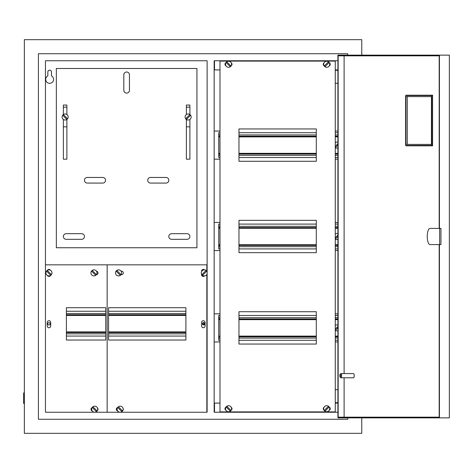 <?xml version="1.0" encoding="UTF-8"?>
<svg xmlns="http://www.w3.org/2000/svg" width="473" height="473" viewBox="0 0 473 473"><rect width="100%" height="100%" fill="white"/><g stroke="black" fill="none" stroke-linecap="round" stroke-linejoin="round"><path stroke-width="0.71" d="M24.354 403.451L23.65 403.451L23.65 392.909L24.354 392.909M47.761 323.839A1.194 1.194 0 0 0 48.956 325.04A1.194 1.194 0 0 0 50.15 323.839A1.194 1.194 0 0 0 48.956 322.645A1.194 1.194 0 0 0 47.761 323.839M204.803 323.774A1.194 1.194 0 0 1 203.609 324.969A1.194 1.194 0 0 1 202.414 323.774A1.194 1.194 0 0 1 203.609 322.574A1.194 1.194 0 0 1 204.803 323.774M337.917 389.953A3.938 3.938 0 0 0 335.268 389.858M45.721 79.387A3.938 3.938 0 0 0 49.659 83.325A3.938 3.938 0 0 0 51.486 75.905L51.486 72.008A1.827 1.827 0 0 0 49.659 70.181A1.827 1.827 0 0 0 47.832 72.008L47.832 75.905A3.938 3.938 0 0 0 45.721 79.387M335.268 83.142A3.938 3.938 0 0 0 337.917 83.047M335.268 402.375A1.827 1.827 0 0 0 337.917 402.097M337.917 70.903A1.827 1.827 0 0 0 335.268 70.625M337.917 412.237L214.151 412.237L214.151 60.763L337.917 60.763M45.443 60.763L207.121 60.763L207.121 412.237L45.443 412.237L45.443 60.763M361.774 55.14L361.774 39.673L24.354 39.673L24.354 433.327L361.774 433.327L361.774 417.86M347.714 55.14L347.714 53.733L38.414 53.733L38.414 419.267L347.714 419.267L347.714 417.86M219.986 250.56L214.151 250.56M214.151 222.44L219.986 222.44M219.986 341.944L214.151 341.944M214.151 313.824L219.986 313.824M219.986 159.176L214.151 159.176M214.151 131.056L219.986 131.056M335.268 313.824L337.917 313.824M337.917 341.944L335.268 341.944M66.882 126.841L63.364 126.841M66.882 107.158L63.364 107.158M189.898 126.841L186.386 126.841M189.898 107.158L186.386 107.158M335.268 222.44L337.917 222.44M337.917 250.56L335.268 250.56M337.917 69.898L335.268 69.898M312.919 61.112L312.919 60.763M219.986 69.898L214.5 69.898L214.5 60.763M242.619 60.763L242.619 61.112M337.917 403.102L335.268 403.102M312.919 411.888L312.919 412.237M219.986 403.102L214.5 403.102L214.5 412.237M242.619 412.237L242.619 411.888M335.268 131.056L337.917 131.056M337.917 159.176L335.268 159.176M430.004 228.418A8.082 2.767 -90 0 0 427.243 236.5A8.082 2.767 -90 0 0 430.004 244.582L440.942 244.582L440.942 228.418L430.004 228.418M340.749 375.686A1.407 0.479 -90 0 0 340.093 374.374A1.407 0.479 -90 0 0 339.791 375.686A1.407 0.479 -90 0 0 340.093 376.993A1.407 0.479 -90 0 0 340.749 375.686M340.093 374.374L340.666 373.723A2.111 0.721 90 0 1 340.932 373.575A2.111 0.721 90 0 1 341.654 375.686A2.111 0.721 90 0 1 340.932 377.797A2.111 0.721 90 0 1 340.666 377.649L340.093 376.993M340.932 377.797L353.479 377.797A2.111 0.721 -90 0 0 354.2 375.686A2.111 0.721 -90 0 0 353.479 373.575L340.932 373.575M439.198 244.582L439.198 417.86L337.917 417.86L337.917 55.14L439.198 55.14L439.198 228.418M439.198 417.162L338.16 417.162L338.16 55.838L439.198 55.838M406.136 95.558L406.136 95.203L432.582 95.203L432.582 145.82L406.136 145.82L406.136 145.465M344.108 417.162L344.108 377.797M344.108 373.575L344.108 55.838M439.441 228.418L439.441 55.14L449.35 55.14L449.35 417.86L439.441 417.86L439.441 244.582M406.798 145.82L406.798 145.465M406.798 95.558L406.798 95.203M439.624 244.582L439.624 228.418M66.391 336.072L105.757 336.072M108.565 336.072L185.895 336.072M66.391 332.596L105.757 332.596M108.565 332.596L185.895 332.596M66.391 314.74L105.757 314.74M108.565 314.74L185.895 314.74M66.391 311.258L105.757 311.258M108.565 311.258L185.895 311.258M189.898 236.5A2.814 2.814 0 0 0 187.089 233.686L171.622 233.686A2.814 2.814 0 0 0 168.808 236.5A2.814 2.814 0 0 0 171.622 239.314L187.089 239.314A2.814 2.814 0 0 0 189.898 236.5M84.454 236.5A2.814 2.814 0 0 0 81.646 233.686L66.179 233.686A2.814 2.814 0 0 0 63.364 236.5A2.814 2.814 0 0 0 66.179 239.314L81.646 239.314A2.814 2.814 0 0 0 84.454 236.5M168.808 180.266A2.814 2.814 0 0 0 165.999 177.452L150.532 177.452A2.814 2.814 0 0 0 147.724 180.266A2.814 2.814 0 0 0 150.532 183.075L165.999 183.075A2.814 2.814 0 0 0 168.808 180.266M105.544 180.266A2.814 2.814 0 0 0 102.73 177.452L87.269 177.452A2.814 2.814 0 0 0 84.454 180.266A2.814 2.814 0 0 0 87.269 183.075L102.73 183.075A2.814 2.814 0 0 0 105.544 180.266M56.34 68.496L56.34 247.746L196.928 247.746L196.928 68.496L56.34 68.496M189.898 114.531L189.898 105.047L186.386 105.047L186.386 114.531M186.386 119.462L186.386 159.176L189.898 159.176L189.898 119.462M66.882 114.531L66.882 105.047L63.364 105.047L63.364 114.531M63.364 119.462L63.364 159.176L66.882 159.176L66.882 119.462M129.442 74.823A2.814 2.814 0 0 0 126.634 72.008A2.814 2.814 0 0 0 123.82 74.823L123.82 90.284A2.814 2.814 0 0 0 126.634 93.098A2.814 2.814 0 0 0 129.442 90.284L129.442 74.823M46.815 270.739A3.027 3.027 0 0 0 46.815 275.02A3.027 3.027 0 0 0 51.096 275.02A3.027 3.027 0 0 0 51.096 270.739A3.027 3.027 0 0 0 46.815 270.739M50.877 274.801A2.72 2.72 0 0 1 50.499 275.115L46.721 271.336A2.72 2.72 0 0 1 47.412 270.639L51.196 274.423A2.72 2.72 0 0 1 50.877 274.801M190.282 114.856A3.027 3.027 0 0 0 186.001 114.856A3.027 3.027 0 0 0 186.001 119.137A3.027 3.027 0 0 0 190.282 119.137A3.027 3.027 0 0 0 190.282 114.856M186.22 118.918A2.72 2.72 0 0 1 185.901 118.54L189.685 114.762A2.72 2.72 0 0 1 190.383 115.453L186.599 119.237A2.72 2.72 0 0 1 186.22 118.918M91.803 270.739A3.027 3.027 0 0 0 91.803 275.02A3.027 3.027 0 0 0 96.084 275.02A3.027 3.027 0 0 0 96.084 270.739A3.027 3.027 0 0 0 91.803 270.739M95.865 274.801A2.72 2.72 0 0 1 95.487 275.115L91.709 271.336A2.72 2.72 0 0 1 92.401 270.639L96.185 274.423A2.72 2.72 0 0 1 95.865 274.801M116.405 270.739A3.027 3.027 0 0 0 116.405 275.02A3.027 3.027 0 0 0 120.692 275.02A3.027 3.027 0 0 0 120.692 270.739A3.027 3.027 0 0 0 116.405 270.739M120.473 274.801A2.72 2.72 0 0 1 120.089 275.115L116.311 271.336A2.72 2.72 0 0 1 117.008 270.639L120.786 274.423A2.72 2.72 0 0 1 120.473 274.801M94.854 412.237A3.027 3.027 0 0 0 96.823 407.076A3.027 3.027 0 0 0 91.857 410.292A3.027 3.027 0 0 0 94.511 412.237M96.604 411.138A2.72 2.72 0 0 1 96.226 411.457L92.448 407.673A2.72 2.72 0 0 1 93.14 406.975L96.924 410.759A2.72 2.72 0 0 1 96.604 411.138M120.337 412.237A3.027 3.027 0 0 0 122.306 407.076A3.027 3.027 0 0 0 117.339 410.292A3.027 3.027 0 0 0 119.994 412.237M122.087 411.138A2.72 2.72 0 0 1 121.709 411.457L117.925 407.673A2.72 2.72 0 0 1 118.622 406.975L122.406 410.759A2.72 2.72 0 0 1 122.087 411.138M62.986 114.856A3.027 3.027 0 0 0 62.986 119.137A3.027 3.027 0 0 0 67.267 119.137A3.027 3.027 0 0 0 67.267 114.856A3.027 3.027 0 0 0 62.986 114.856M67.048 118.918A2.72 2.72 0 0 1 66.669 119.237L62.885 115.453A2.72 2.72 0 0 1 63.583 114.762L67.361 118.54A2.72 2.72 0 0 1 67.048 118.918M207.121 271.756A3.027 3.027 0 0 0 202.166 270.739A3.027 3.027 0 0 0 202.166 275.02A3.027 3.027 0 0 0 207.121 274.003M202.385 274.801A2.72 2.72 0 0 1 202.072 274.423L205.85 270.639A2.72 2.72 0 0 1 206.547 271.336L202.769 275.115A2.72 2.72 0 0 1 202.385 274.801M48.956 320.712A1.756 1.756 0 0 0 47.199 322.474L47.199 325.986A1.756 1.756 0 0 0 48.956 327.742A1.756 1.756 0 0 0 50.712 325.986L50.712 322.474A1.756 1.756 0 0 0 48.956 320.712M50.463 270.254A1.756 1.756 0 0 0 47.448 270.254M96.391 274.665A1.756 1.756 0 0 0 98.023 272.939A1.756 1.756 0 0 0 96.439 271.165M47.389 275.469A1.756 1.756 0 0 0 50.522 275.469M92.087 407.661A1.756 1.756 0 0 0 92.205 410.96M97.332 410.682A1.756 1.756 0 0 0 97.45 407.992M66.391 307.71L66.391 340.046L105.757 340.046L105.757 307.71L66.391 307.71M45.443 412.237L45.443 264.827L107.158 264.827L107.158 412.237L107.158 264.827L206.843 264.827L206.843 271.218M203.325 320.712A1.756 1.756 0 0 0 201.569 322.474L201.569 325.986A1.756 1.756 0 0 0 203.325 327.742A1.756 1.756 0 0 0 205.081 325.986L205.081 322.474A1.756 1.756 0 0 0 203.325 320.712M204.507 269.858A1.756 1.756 0 0 0 201.569 271.153L201.569 271.591M120.987 274.671L121.573 274.671A1.756 1.756 0 0 0 123.329 272.915A1.756 1.756 0 0 0 121.573 271.153L121.041 271.153M201.569 274.163L201.569 274.671A1.756 1.756 0 0 0 204.59 275.895M117.617 407.584A1.756 1.756 0 0 0 117.73 411.013M122.974 410.345A1.756 1.756 0 0 0 123.075 408.376M108.565 307.71L108.565 340.046L185.895 340.046L185.895 307.71L108.565 307.71M206.843 274.541L206.843 412.237M431.778 95.558L405.615 95.558L405.615 145.465L431.802 145.394L431.778 95.558L432.582 95.558L406.94 95.558M406.94 145.465L431.778 145.465M405.952 96.61L405.952 144.413L431.441 144.413L431.441 96.61L405.952 96.61M431.441 96.61L407.277 96.61L407.277 144.413L431.441 144.413M219.986 315.479L218.721 315.479L218.721 340.294L219.986 340.294M238.966 340.294L316.289 340.294M335.268 340.294L337.917 340.294M218.721 336.811L219.986 336.811M238.966 336.811L316.289 336.811M335.268 336.811L337.917 336.811M218.721 318.956L219.986 318.956M238.966 318.956L316.289 318.956M335.268 318.956L337.917 318.956M238.966 315.479L316.289 315.479M335.268 315.479L337.917 315.479M219.986 224.096L218.721 224.096L218.721 248.904L219.986 248.904M238.966 248.904L316.289 248.904M335.268 248.904L337.917 248.904M218.721 245.428L219.986 245.428M238.966 245.428L316.289 245.428M335.268 245.428L337.917 245.428M218.721 227.572L219.986 227.572M238.966 227.572L316.289 227.572M335.268 227.572L337.917 227.572M238.966 224.096L316.289 224.096M335.268 224.096L337.917 224.096M202.521 323.278L204.105 324.856M204.75 324.117L203.266 322.627M329.273 410.316A1.756 1.756 0 0 0 329.273 407.135M231.208 410.197A1.756 1.756 0 0 0 231.208 407.253M329.273 65.865A1.756 1.756 0 0 0 329.273 62.684M231.208 65.747A1.756 1.756 0 0 0 231.208 62.803M324.046 407.253A1.756 1.756 0 0 0 324.046 410.197M225.988 407.135A1.756 1.756 0 0 0 225.988 410.316M324.046 62.803A1.756 1.756 0 0 0 324.046 65.747M225.988 62.684A1.756 1.756 0 0 0 225.988 65.865M316.289 344.054L316.289 311.719L238.966 311.719L238.966 344.054L316.289 344.054M219.986 61.112L219.986 411.888L335.268 411.888L335.268 61.112L219.986 61.112M238.966 161.281L316.289 161.281L316.289 128.946L238.966 128.946L238.966 161.281M238.966 252.671L316.289 252.671L316.289 220.329L238.966 220.329L238.966 252.671M226.419 62.134A3.027 3.027 0 0 0 226.419 66.415A3.027 3.027 0 0 0 230.7 66.415A3.027 3.027 0 0 0 230.7 62.134A3.027 3.027 0 0 0 226.419 62.134M230.481 66.196A2.72 2.72 0 0 1 230.103 66.516L226.325 62.732A2.72 2.72 0 0 1 227.016 62.04L230.8 65.818A2.72 2.72 0 0 1 230.481 66.196M226.419 406.585A3.027 3.027 0 0 0 226.419 410.866A3.027 3.027 0 0 0 230.7 410.866A3.027 3.027 0 0 0 230.7 406.585A3.027 3.027 0 0 0 226.419 406.585M230.481 410.647A2.72 2.72 0 0 1 230.103 410.96L226.325 407.182A2.72 2.72 0 0 1 227.016 406.484L230.8 410.268A2.72 2.72 0 0 1 230.481 410.647M337.917 324.951A3.027 3.027 0 0 0 335.268 325.525M337.917 326.435L335.268 329.084M335.268 330.243A3.027 3.027 0 0 0 337.917 330.816M335.268 329.829A2.72 2.72 0 0 0 335.623 330.124L337.917 327.83M337.917 233.567A3.027 3.027 0 0 0 335.268 234.141M337.917 235.051L335.268 237.7M335.268 238.859A3.027 3.027 0 0 0 337.917 239.433M335.268 238.445A2.72 2.72 0 0 0 335.623 238.741L337.917 236.447M328.836 62.134A3.027 3.027 0 0 0 324.555 62.134A3.027 3.027 0 0 0 324.555 66.415A3.027 3.027 0 0 0 328.836 66.415A3.027 3.027 0 0 0 328.836 62.134M324.774 66.196A2.72 2.72 0 0 1 324.454 65.818L328.238 62.04A2.72 2.72 0 0 1 328.93 62.732L325.152 66.516A2.72 2.72 0 0 1 324.774 66.196M328.836 406.585A3.027 3.027 0 0 0 324.555 406.585A3.027 3.027 0 0 0 324.555 410.866A3.027 3.027 0 0 0 328.836 410.866A3.027 3.027 0 0 0 328.836 406.585M324.774 410.647A2.72 2.72 0 0 1 324.454 410.268L328.238 406.484A2.72 2.72 0 0 1 328.93 407.182L325.152 410.96A2.72 2.72 0 0 1 324.774 410.647M219.986 132.706L218.721 132.706L218.721 157.521L219.986 157.521M238.966 157.521L316.289 157.521M335.268 157.521L337.917 157.521M218.721 154.044L219.986 154.044M238.966 154.044L316.289 154.044M335.268 154.044L337.917 154.044M218.721 136.189L219.986 136.189M238.966 136.189L316.289 136.189M335.268 136.189L337.917 136.189M238.966 132.706L316.289 132.706M335.268 132.706L337.917 132.706M337.917 142.184A3.027 3.027 0 0 0 335.268 142.757M337.917 143.668L335.268 146.317M335.268 147.475A3.027 3.027 0 0 0 337.917 148.049M335.268 147.062A2.72 2.72 0 0 0 335.623 147.351L337.917 145.063M66.391 333.861L105.757 333.861M108.565 333.861L185.895 333.861M66.391 331.892L105.757 331.892M108.565 331.892L185.895 331.892M66.391 315.444L105.757 315.444M108.565 315.444L185.895 315.444M66.391 313.475L105.757 313.475M108.565 313.475L185.895 313.475M431.802 145.394L432.582 145.394M431.802 95.629L432.582 95.629M218.721 338.077L219.986 338.077M238.966 338.077L316.289 338.077M335.268 338.077L337.917 338.077M218.721 336.108L219.986 336.108M238.966 336.108L316.289 336.108M335.268 336.108L337.917 336.108M218.721 319.659L219.986 319.659M238.966 319.659L316.289 319.659M335.268 319.659L337.917 319.659M218.721 317.69L219.986 317.69M238.966 317.69L316.289 317.69M335.268 317.69L337.917 317.69M218.721 246.693L219.986 246.693M238.966 246.693L316.289 246.693M335.268 246.693L337.917 246.693M218.721 244.724L219.986 244.724M238.966 244.724L316.289 244.724M335.268 244.724L337.917 244.724M218.721 228.276L219.986 228.276M238.966 228.276L316.289 228.276M335.268 228.276L337.917 228.276M218.721 226.307L219.986 226.307M238.966 226.307L316.289 226.307M335.268 226.307L337.917 226.307M218.721 155.31L219.986 155.31M238.966 155.31L316.289 155.31M335.268 155.31L337.917 155.31M218.721 153.341L219.986 153.341M238.966 153.341L316.289 153.341M335.268 153.341L337.917 153.341M218.721 136.892L219.986 136.892M238.966 136.892L316.289 136.892M335.268 136.892L337.917 136.892M218.721 134.923L219.986 134.923M238.966 134.923L316.289 134.923M335.268 134.923L337.917 134.923"/></g></svg>
